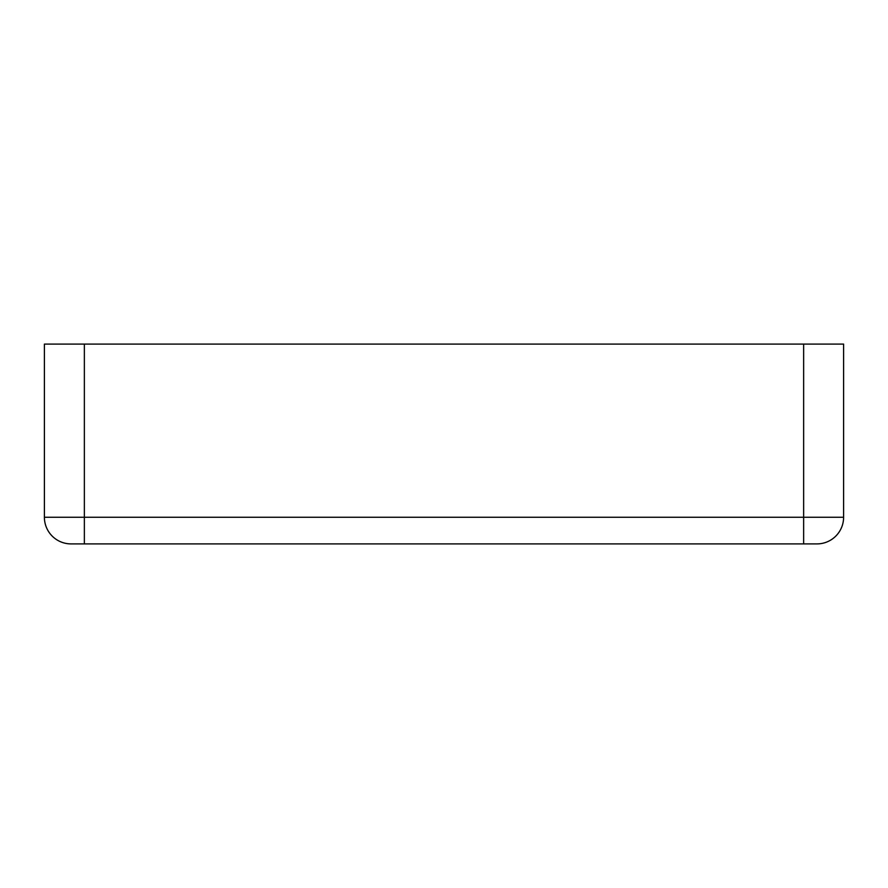 <?xml version="1.0" encoding="UTF-8"?>
<svg xmlns="http://www.w3.org/2000/svg" width="888" height="888" viewBox="0 0 888 888"><rect width="100%" height="100%" fill="white"/><g stroke="black" fill="none" stroke-linecap="round" stroke-linejoin="round"><path stroke-width="1.33" d="M84.36 344.1L44.4 344.1L44.4 517.26L84.36 517.26L84.36 344.1L843.6 344.1L843.6 517.26A26.64 26.64 0 0 1 816.96 543.9L71.04 543.9A26.64 26.64 0 0 1 44.4 517.26M448.118 344.1L374.57 344.1M404.429 344.1L417.016 344.1M84.36 543.9L84.36 517.26L803.64 517.26L803.64 344.1M803.64 543.9L803.64 517.26L843.6 517.26"/></g></svg>

